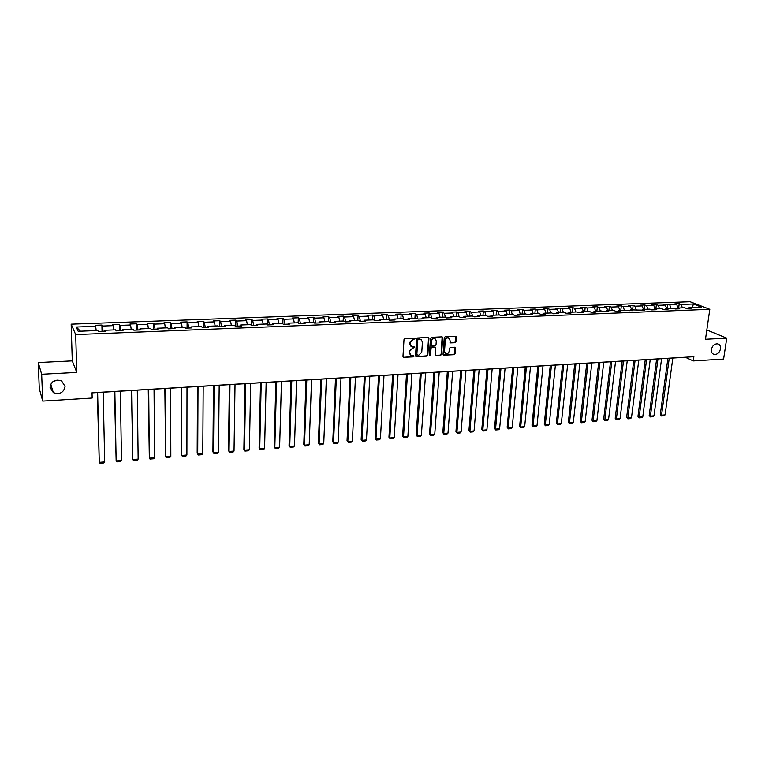 <?xml version="1.0" encoding="UTF-8"?>
<svg xmlns="http://www.w3.org/2000/svg" width="765" height="765" viewBox="0 0 765 765"><rect width="100%" height="100%" fill="white"/><g stroke="black" fill="none" stroke-linecap="round" stroke-linejoin="round"><path stroke-width="1.15" d="M415.156 338.732L414.573 338.101L404.972 338.551L404.006 339.536L402.964 356.49L403.48 357.332L413.368 356.863L414.037 356.174L413.674 355.591L411.188 355.476L409.533 352.78L409.619 351.374L412.689 348.228L414.592 347.473L414.228 346.88L411.771 346.774L410.078 344.049L410.174 342.634L413.253 339.478L415.156 338.732M410.987 346.316L409.705 343.781L409.791 342.366L414.697 338.111M403.48 357.332L412.985 356.595L413.588 355.562M410.403 355.008L409.151 352.512L409.246 351.106L414.142 346.861M711.393 349.423C711.154 352.024 712.014 353.688 713.975 354.405C717.254 354.702 719.425 352.866 720.506 348.907C720.754 346.287 719.894 344.623 717.905 343.896C714.625 343.628 712.464 345.464 711.393 349.423M50.021 387.281L53.349 392.646C59.842 394.74 63.753 392.665 65.073 386.421L61.63 380.97C55.166 378.962 51.293 381.066 50.021 387.281M53.072 381.458L58.073 379.995M455.051 342.739L455.997 341.773L456.351 337.088L455.825 336.237L445.211 336.686L444.264 337.652L443.05 354.358L443.557 355.19L454.152 354.683L455.089 353.717L455.519 348.094L454.716 347.214L450.317 347.444L449.371 348.41L449.16 351.202C448.73 353.134 447.621 353.956 445.842 353.688L444.484 351.451L445.287 340.463C445.718 338.541 446.817 337.709 448.577 337.967L449.973 340.234L450.356 342.911L455.051 342.739L455.758 336.218M705.473 339.268L726.75 338.149L723.604 359.062L693.272 360.937L693.874 356.72L92.039 392.789L92.173 398.039L42.725 401.099L41.673 374.257L76.796 372.412L75.697 334.582L709.805 309.309L705.473 339.268M428.945 338.369L428.123 337.47L417.566 337.967L416.6 338.952L415.51 355.821L416.026 356.662L426.851 356.146L427.807 355.161L428.945 338.369L428.381 337.499M431.46 337.317L441.912 336.839L442.725 337.728L441.52 354.434L440.573 355.409L435.83 355.601L435.314 354.769L435.792 347.989L434.979 347.109L432.015 347.253L431.058 348.228L430.571 355.295L429.691 355.945L429.337 355.362L430.504 338.302L431.46 337.317M75.697 334.582L71.174 324.169L690.04 301.726L709.805 309.309M678.641 308.018L679.224 303.715L674.864 303.877L676.757 304.623L663.475 304.298L665.34 305.053L658.263 305.311L656.408 304.556L651.962 304.728L653.817 305.484L646.664 305.751L644.828 304.986L640.343 305.159L642.179 305.914L634.96 306.182L633.143 305.417L628.61 305.589L630.417 306.354L623.131 306.622L621.333 305.857L616.762 306.029L618.55 306.794L611.187 307.071L609.409 306.296L604.799 306.469L606.559 307.243L599.119 307.52L597.369 306.746L592.712 306.918L594.443 307.693L586.937 307.979L585.206 307.195L580.501 307.367L582.213 308.152L574.63 308.438L572.928 307.645L568.165 307.817L569.858 308.611L562.189 308.897L560.515 308.104L555.706 308.285L557.379 309.079L549.633 309.366L547.979 308.563L543.131 308.744L544.766 309.548L536.944 309.844L535.318 309.031L530.413 309.213L532.029 310.026L524.121 310.322L522.524 309.509L517.57 309.691L519.158 310.504L511.173 310.8L509.595 309.988L504.594 310.169L506.153 310.992L498.082 311.288L496.542 310.466L491.484 310.657L493.014 311.479L484.857 311.785L483.346 310.953L478.23 311.145L479.732 311.977L471.498 312.283L470.006 311.451L464.843 311.642L466.315 312.474L457.986 312.789L456.533 311.948L451.312 312.139L452.756 312.981L444.341 313.296L442.916 312.455L437.637 312.646L439.053 313.487L430.542 313.813L429.146 312.962L423.82 313.153L425.197 314.013L416.6 314.329L415.242 313.468L409.849 313.669L411.197 314.53L402.505 314.855L401.176 313.994L395.725 314.195L397.045 315.056L388.257 315.39L386.966 314.52L381.458 314.721L382.739 315.591L373.856 315.926L372.593 315.046L367.028 315.257L368.271 316.136L359.292 316.471L358.068 315.582L352.435 315.792L353.65 316.681L344.575 317.016L343.38 316.127L337.69 316.337L338.866 317.226L329.686 317.571L328.529 316.681L322.782 316.892L323.92 317.791L314.635 318.135L313.516 317.236L307.702 317.446L308.802 318.355L299.411 318.699L298.34 317.791L292.45 318.011L293.511 318.919L284.016 319.273L282.983 318.364L277.035 318.584L278.049 319.493L268.448 319.856L267.454 318.938L261.439 319.158L262.414 320.076L252.708 320.439L251.752 319.512L245.661 319.741L246.598 320.669L236.777 321.042L235.869 320.105L229.71 320.325L230.6 321.271L220.664 321.635L219.794 320.698L213.569 320.927L214.42 321.874L204.37 322.247L203.547 321.3L197.246 321.53L198.049 322.486L187.874 322.859L187.1 321.902L180.722 322.142L181.487 323.098L171.197 323.48L170.461 322.514L164.016 322.753L164.724 323.729L154.31 324.111L153.631 323.136L147.1 323.385L147.769 324.36L137.231 324.752L136.6 323.767L129.993 324.016L130.605 325.001L119.942 325.393L119.359 324.408L112.675 324.656L113.239 325.641L102.453 326.043L101.917 325.049L95.156 325.297L95.663 326.301L76.271 327.028L78.173 331.293L97.815 330.537L98.341 331.57L105.235 331.302L104.69 330.27L104.518 331.331M679.224 303.715L681.118 304.46L693.386 304.001L701.486 307.128L689.131 307.607L691.082 308.372L686.683 308.544L684.742 307.779L677.675 308.046L679.607 308.821L675.16 308.993L673.238 308.219L666.105 308.496L668.017 309.27L663.523 309.452L661.62 308.678L654.419 308.955L656.313 309.729L651.77 309.911L649.896 309.127L642.619 309.414L644.484 310.198L630.704 309.873L632.54 310.666L618.665 310.341L620.482 311.135L615.815 311.317L613.999 310.523L606.502 310.81L608.299 311.613L603.585 311.795L601.797 310.992L594.214 311.288L595.992 312.091L591.221 312.283L589.461 311.47L581.811 311.766L583.561 312.579L578.742 312.77L577.001 311.957L569.275 312.254L570.996 313.067L566.129 313.258L564.417 312.445L556.604 312.742L558.307 313.564L553.382 313.765L551.699 312.933L543.81 313.239L545.483 314.071L540.511 314.262L538.847 313.43L530.872 313.746L532.517 314.578L527.496 314.769L525.871 313.937L517.809 314.252L519.425 315.084L514.357 315.285L512.751 314.444L504.604 314.759L506.191 315.61L501.065 315.811L499.488 314.96L491.264 315.276L492.823 316.127L487.64 316.337L486.091 315.476L477.771 315.802L479.301 316.662L474.071 316.863L472.55 316.002L464.145 316.328L465.646 317.198L460.348 317.399L458.866 316.538L450.365 316.863L451.838 317.733L446.483 317.944L445.029 317.073L436.442 317.408L437.876 318.278L432.464 318.489L431.039 317.618L422.357 317.953L423.762 318.833L418.292 319.043L416.906 318.164L408.128 318.498L409.495 319.387L403.968 319.607L402.61 318.718L393.736 319.062L395.075 319.952L389.481 320.172L388.257 315.39M104.69 330.27L115.62 329.849L116.194 330.872L123.002 330.604L122.41 329.581L133.196 329.16L133.837 330.184L140.559 329.916L139.909 328.902L150.571 328.491L151.26 329.495L157.906 329.237L157.198 328.233L167.736 327.822L168.472 328.826L175.032 328.568L174.286 327.573L184.7 327.162L185.484 328.156L191.967 327.908L191.164 326.913L201.453 326.512L202.285 327.497L208.702 327.248L207.851 326.272L218.015 325.871L218.895 326.846L225.235 326.607L224.336 325.632L234.386 325.24L235.314 326.206L241.577 325.966L240.631 325.001L250.566 324.609L251.542 325.574L257.728 325.335L256.744 324.37L266.564 323.987L267.578 324.943L273.688 324.704L272.665 323.758L282.371 323.375L283.423 324.322L289.476 324.092L288.405 323.146L298.006 322.773L299.096 323.71L305.082 323.48L303.963 322.543L313.459 322.17L314.587 323.107L320.506 322.878L319.349 321.941L328.73 321.577L329.906 322.505L335.749 322.275L334.563 321.357L343.839 320.994L345.053 321.912L350.829 321.683L349.605 320.774L358.775 320.42L360.028 321.329L365.747 321.099L364.484 320.191L373.55 319.847L374.84 320.745L380.492 320.525L379.191 319.627L388.161 319.273L389.481 320.172M678.058 308.037L676.757 304.623M671.039 308.305L669.748 304.891M677.675 308.046L676.815 308.926M666.631 308.477L665.34 305.053M659.545 308.754L658.263 305.311M666.105 308.496L665.254 309.385M655.089 308.926L653.817 305.484M647.936 309.203L646.664 305.751M654.419 308.955L653.578 309.835M643.442 309.376L642.179 305.914M636.212 309.662L634.96 306.182M642.619 309.414L641.787 310.303M631.67 309.835L630.417 306.354M624.374 310.121L623.131 306.622M630.704 309.873L629.882 310.762M619.784 310.294L618.55 306.794M612.421 310.58L611.187 307.071M618.665 310.341L617.852 311.24M607.783 310.762L606.559 307.243M600.343 311.049L599.119 307.52M606.502 310.81L605.708 311.709M595.667 311.231L594.443 307.693M588.142 311.518L586.937 307.979M594.214 311.288L593.43 312.197M583.418 311.709L582.213 308.152M575.816 311.996L574.63 308.438M581.811 311.766L581.037 312.675M571.044 312.187L569.858 308.611M563.375 312.483L562.189 308.897M569.275 312.254L568.51 313.172M558.555 312.665L557.379 309.079M550.8 312.971L549.633 309.366M556.604 312.742L555.859 313.66M545.933 313.162L544.766 309.548M538.091 313.459L536.944 309.844M543.81 313.239L543.073 314.166M533.176 313.65L532.029 310.026M525.259 313.956L524.121 310.322M530.872 313.746L530.155 314.673M520.286 314.157L519.158 310.504M512.292 314.463L511.173 310.8M517.809 314.252L517.102 315.18M507.272 314.654L506.153 310.992M499.191 314.97L498.082 311.288M504.604 314.759L503.915 315.696M494.114 315.17L493.014 311.479M485.947 315.486L484.857 311.785M491.264 315.276L490.585 316.222M480.822 315.687L479.732 311.977M472.579 316.022L471.498 312.283M477.771 315.802L477.111 316.748M467.386 316.203L466.315 312.474M459.086 316.672L457.986 312.789M464.145 316.328L463.494 317.274M453.808 316.729L452.756 312.981M445.459 317.332L444.341 313.296M450.365 316.863L449.734 317.819M440.085 317.265L439.053 313.487M431.68 318.011L430.542 313.813M436.442 317.408L435.821 318.364M426.22 317.8L425.197 314.013M417.757 318.709L416.6 314.329M422.357 317.953L421.764 318.909M412.201 318.345L411.197 314.53M403.691 319.426L402.505 314.855M408.128 318.498L407.544 319.464M398.03 318.89L397.045 315.056M393.736 319.062L393.172 320.028M383.705 319.445L382.739 315.591M375.041 320.736L373.856 315.926M379.191 319.627L378.646 320.602M369.218 320.009L368.271 316.136M360.458 321.31L359.292 316.471M364.484 320.191L363.949 321.176M354.578 320.583L353.65 316.681M345.704 321.883L344.575 317.016M349.605 320.774L349.098 321.759M339.775 321.157L338.866 317.226M330.796 322.467L329.686 317.571M334.563 321.357L334.076 322.342M324.8 321.73L323.92 317.791M315.716 323.06L314.635 318.135M319.349 321.941L318.881 322.935M309.662 322.323L308.802 318.355M300.473 323.662L299.411 318.699M303.963 322.543L303.514 323.538M294.353 322.916L293.511 318.919M285.049 324.264L284.016 319.273M288.405 323.146L287.975 324.15M278.871 323.519L278.049 319.493M269.452 324.876L268.448 319.856M272.665 323.758L272.254 324.762M263.208 324.121L262.414 320.076M253.674 325.488L252.708 320.439M256.744 324.37L256.351 325.383M247.372 324.733L246.598 320.669M237.724 326.11L236.777 321.042M240.631 325.001L240.267 326.014M231.346 325.355L230.6 321.271M221.573 326.741L220.664 321.635M224.336 325.632L223.992 326.655M215.147 325.986L214.42 321.874M205.249 327.382L204.37 322.247M207.851 326.272L207.525 327.296M198.747 326.617L198.049 322.486M188.726 328.032L187.874 322.859M191.164 326.913L190.868 327.946M182.156 327.267L181.487 323.098M172.01 328.682L171.197 323.48M174.286 327.573L174.009 328.606M165.374 327.917L164.724 323.729M155.094 329.352L154.31 324.111M157.198 328.233L156.949 329.275M148.381 328.577L147.769 324.36M137.977 330.021L137.231 324.752M139.909 328.902L139.679 329.954M131.197 329.237L130.605 325.001M120.66 330.7L119.942 325.393M122.41 329.581L122.209 330.633M113.803 329.916L113.239 325.641M103.122 331.379L102.453 326.043M96.199 330.595L95.663 326.301M80.459 331.207L76.271 327.028M76.796 372.412L72.283 360.879L38.25 362.543L41.673 374.257M38.25 362.543L39.283 388.601L42.725 401.099M726.75 338.149L706.812 329.964M72.283 360.879L71.174 324.169M92.049 392.885L685.392 357.303L693.272 360.937M692.392 307.482L693.386 304.001M682.418 307.865L681.118 304.46M689.131 307.607L688.261 308.486M102.061 331.427L101.917 325.049M119.474 330.738L119.359 324.408M136.677 330.069L136.6 323.767M153.679 329.399L153.631 323.136M170.48 328.749L170.461 322.514M187.09 328.099L187.1 321.902M203.509 327.449L203.547 321.3M219.737 326.818L219.794 320.698M235.773 326.186L235.869 320.105M251.637 325.565L251.752 319.512M267.32 324.704L267.454 318.938M282.83 323.786L282.983 318.364M298.168 322.916L298.34 317.791M313.344 322.18L313.516 317.236M328.338 321.596L328.529 316.681M343.169 321.023L343.38 316.127M357.829 320.449L358.068 315.582M372.345 319.894L372.593 315.046M386.688 319.33L386.966 314.52M400.889 318.785L401.176 313.994M414.936 318.24L415.242 313.468M428.83 317.695L429.146 312.962M442.572 317.169L442.916 312.455M456.179 316.643L456.533 311.948M469.643 316.117L470.006 311.451M482.964 315.601L483.346 310.953M496.141 315.094L496.542 310.466M509.184 314.587L509.595 309.988M522.093 314.08L522.524 309.509M534.878 313.583L535.318 309.031M547.53 313.095L547.979 308.563M560.047 312.608L560.515 308.104M572.44 312.13L572.928 307.645M584.718 311.651L585.206 307.195M596.863 311.183L597.369 306.746M608.892 310.714L609.409 306.296M620.807 310.255L621.333 305.857M632.598 309.796L633.143 305.417M644.273 309.347L644.828 304.986M655.844 308.897L656.408 304.556M667.29 308.458L667.864 304.135M416.026 356.662L426.468 355.868L427.415 354.893L428.563 338.111M418.465 339.239L417.795 339.928L416.829 354.731L418.704 355.276L421.764 352.149L422.433 342.041L420.731 339.306L418.082 338.981L417.795 339.928M416.954 355.142L416.447 354.453L417.413 339.66M421.113 339.478L419.765 339.172M418.082 338.981L419.383 338.914M435.476 355.343L440.181 355.142L441.128 354.166L442.141 336.858M435.199 347.1L431.623 346.994L430.676 347.97L430.571 355.295M429.404 355.706L430.188 355.027M436.289 340.941L434.883 338.656C433.086 338.388 431.976 339.23 431.546 341.161L431.278 345.063L432.101 345.952L435.065 345.799L436.021 344.833L436.289 340.941M435.132 338.761L434.491 338.398C432.694 338.14 431.584 338.972 431.154 340.903L431.546 341.161M431.479 345.694L430.886 344.805L431.154 340.903M450.011 342.672L454.649 342.481M448.806 338.053L448.175 337.709C446.416 337.451 445.316 338.283 444.886 340.205L445.287 340.463M445.201 353.315L444.092 351.183L444.886 340.205M443.212 354.941L453.75 354.415L454.687 353.449L454.946 347.243M97.308 392.569L99.278 462.356L97.633 392.55M103.179 392.225L104.709 461.897L103.82 462.959L100.014 463.274L99.278 462.356L104.709 461.897M114.492 391.546L116.156 460.941L114.855 391.517M120.335 391.192L121.52 460.492L120.621 461.544L116.873 461.859L116.156 460.941L121.52 460.492M131.475 390.523L132.842 459.545L131.876 390.504M137.298 390.179L138.149 459.096L137.241 460.148L133.531 460.454L132.842 459.545L138.149 459.096M148.267 389.519L149.338 458.159L148.706 389.49M154.052 389.165L154.587 457.719L153.669 458.761L150.007 459.067L149.338 458.159L154.587 457.719M164.858 388.524L165.642 456.791L165.336 388.496M170.624 388.18L170.834 456.351L169.916 457.394L166.292 457.7L165.642 456.791L170.834 456.351M181.267 387.539L181.267 454.534L181.774 455.433L181.774 387.511M187.004 387.195L186.899 455.003L185.971 456.045L182.386 456.342L181.774 455.433L186.899 455.003M197.475 386.564L197.179 453.205L197.714 454.104L198.02 386.535M203.194 386.22L202.782 453.674L201.855 454.706L198.307 455.003L197.714 454.104L202.782 453.674M213.512 385.608L212.919 451.886L213.483 452.775L214.085 385.57M219.201 385.264L218.494 452.354L217.556 453.377L214.057 453.674L213.483 452.775L218.494 452.354M229.366 384.652L228.477 450.585L229.07 451.474L229.978 384.613M235.027 384.317L234.033 451.054L233.086 452.077L229.624 452.364L228.477 450.585M229.624 452.364L229.07 451.474L234.033 451.054M245.039 383.714L243.872 449.304L244.484 450.174L245.68 383.676M250.671 383.38L249.39 449.763L248.453 450.776L245.02 451.073L243.872 449.304M245.02 451.073L244.484 450.174L249.39 449.763M260.53 382.787L259.096 448.032L259.737 448.902L261.209 382.749M266.153 382.452L264.585 448.491L263.638 449.504L260.243 449.791L259.096 448.032M260.243 449.791L259.737 448.902L264.585 448.491M275.859 381.869L274.147 446.779L274.817 447.63L276.567 381.821M281.453 381.534L279.617 447.229L278.661 448.233L275.304 448.52L274.147 446.779M275.304 448.52L274.817 447.63L279.617 447.229M291.016 380.96L289.046 445.526L289.744 446.378L291.752 380.913M296.591 380.626L294.487 445.985L293.531 446.98L290.203 447.267L289.046 445.526M290.203 447.267L289.744 446.378L294.487 445.985M306.01 380.062L303.781 444.302L304.499 445.144L306.775 380.014M311.556 379.727L309.194 444.752L308.228 445.746L304.948 446.024L303.781 444.302M304.948 446.024L304.499 445.144L309.194 444.752M320.841 379.172L318.355 443.078L319.101 443.92L321.635 379.124M326.359 378.838L323.748 443.528L322.773 444.522L319.521 444.79L318.355 443.078M319.521 444.79L319.101 443.92L323.748 443.528M335.5 378.293L332.775 441.874L333.54 442.706L336.323 378.235M340.999 377.958L338.14 442.323L337.164 443.308L333.951 443.576L332.775 441.874M333.951 443.576L333.54 442.706L338.14 442.323M350.016 377.422L347.042 440.688L347.836 441.51L350.858 377.365M355.486 377.088L352.378 441.128L351.403 442.113L348.218 442.38L347.042 440.688M348.218 442.38L347.836 441.51L352.378 441.128M364.37 376.562L361.157 439.502L361.969 440.324L365.24 376.504M369.82 376.227L366.473 439.942L365.488 440.927L362.342 441.185L361.157 439.502M362.342 441.185L361.969 440.324L366.473 439.942M378.57 375.711L375.127 438.335L375.959 439.148L379.469 375.653M383.992 375.386L380.415 438.775L379.43 439.751L376.313 440.009L375.127 438.335M376.313 440.009L375.959 439.148L380.415 438.775M392.617 374.86L388.945 437.188L389.806 437.991L393.535 374.812M398.02 374.544L394.214 437.618L393.22 438.584L390.14 438.852L388.945 437.188M390.14 438.852L389.806 437.991L394.214 437.618M406.511 374.028L402.629 436.04L403.509 436.844L407.468 373.97M411.895 373.712L407.869 436.471L406.875 437.437L403.824 437.695L402.629 436.04M403.824 437.695L403.509 436.844L407.869 436.471M420.272 373.205L416.17 434.912L417.068 435.706L421.238 373.148M425.627 372.88L421.381 435.342L420.387 436.299L417.365 436.557L416.17 434.912M417.365 436.557L417.068 435.706L421.381 435.342M433.879 372.392L429.567 433.793L430.485 434.577L434.874 372.326M439.215 372.067L434.759 434.224L433.755 435.18L430.772 435.428L429.567 433.793M430.772 435.428L430.485 434.577L434.759 434.224M447.343 371.58L442.83 432.684L443.767 433.468L448.367 371.522M452.66 371.264L447.994 433.105L446.99 434.061L444.035 434.31L442.83 432.684M444.035 434.31L443.767 433.468L447.994 433.105M460.673 370.786L455.95 431.584L456.915 432.359L461.716 370.719M465.971 370.461L461.094 432.015L460.09 432.961L457.164 433.2L455.95 431.584M457.164 433.2L456.915 432.359L461.094 432.015M473.87 369.992L468.945 430.504L469.92 431.269L474.931 369.925M479.139 369.677L474.071 430.925L473.057 431.862L470.159 432.11L468.945 430.504M470.159 432.11L469.92 431.269L474.071 430.925M486.923 369.208L481.807 429.423L482.811 430.188L488.013 369.141M492.172 368.893L486.903 429.844L485.899 430.781L483.031 431.03L481.807 429.423M483.031 431.03L482.811 430.188L486.903 429.844M499.851 368.434L494.544 428.362L495.557 429.117L500.96 368.367M505.082 368.118L499.622 428.782L498.608 429.72L495.768 429.959L494.544 428.362M495.768 429.959L495.557 429.117L499.622 428.782M512.646 367.669L507.147 427.31L508.18 428.065L513.774 367.602M517.848 367.353L512.206 427.721L511.183 428.658L508.371 428.888L507.147 427.31M508.371 428.888L508.18 428.065L512.206 427.721M525.306 366.904L519.636 426.268L520.678 427.013L526.454 366.837M530.489 366.598L524.666 426.679L523.643 427.606L520.86 427.845L519.636 426.268M520.86 427.845L520.678 427.013L524.666 426.679M537.843 366.158L531.991 425.235L533.062 425.971L539.009 366.081M543.007 365.842L537.001 425.646L535.978 426.564L533.224 426.803L531.991 425.235M533.224 426.803L533.062 425.971L537.001 425.646M550.255 365.412L544.231 424.212L545.311 424.948L551.441 365.335M555.4 365.106L549.213 424.623L548.189 425.541L545.464 425.77L544.231 424.212M545.464 425.77L545.311 424.948L549.213 424.623M562.543 364.676L556.346 423.198L557.446 423.925L563.748 364.599M567.668 364.37L561.309 423.609L560.286 424.518L557.58 424.747L556.346 423.198M557.58 424.747L557.446 423.925L561.309 423.609M574.706 363.939L568.347 422.194L569.466 422.921L575.93 363.872M579.813 363.633L573.291 422.605L572.258 423.514L569.581 423.734L568.347 422.194M569.581 423.734L569.466 422.921L573.291 422.605M586.755 363.222L580.233 421.209L581.362 421.926L587.998 363.146M591.842 362.916L585.149 421.601L584.116 422.51L581.467 422.739L580.233 421.209M581.467 422.739L581.362 421.926L585.149 421.601M598.689 362.505L592.005 420.224L593.143 420.932L599.942 362.428M603.748 362.199L596.901 420.616L595.868 421.525L593.238 421.745L592.005 420.224M593.238 421.745L593.143 420.932L596.901 420.616M610.499 361.797L603.662 419.249L604.819 419.956L611.77 361.721M615.538 361.491L608.538 419.641L607.496 420.549L604.895 420.76L603.662 419.249M604.895 420.76L604.819 419.956L608.538 419.641M622.194 361.099L615.203 418.283L616.38 418.991L623.494 361.023M627.223 360.793L620.061 418.675L619.019 419.574L616.447 419.794L615.203 418.283M616.447 419.794L616.38 418.991L620.061 418.675M633.783 360.401L626.64 417.327L627.826 418.025L635.093 360.325M638.785 360.105L631.479 417.719L630.437 418.618L627.883 418.828L626.64 417.327M627.883 418.828L627.826 418.025L631.479 417.719M645.258 359.713L637.962 416.38L639.167 417.078L646.578 359.636M650.24 359.416L642.782 416.772L641.739 417.661L639.215 417.872L637.962 416.38M639.215 417.872L639.167 417.078L642.782 416.772M656.619 359.034L649.189 415.443L650.403 416.131L657.957 358.948M661.582 358.737L653.979 415.835L652.937 416.715L650.441 416.925L649.189 415.443M650.441 416.925L650.403 416.131L653.979 415.835M667.883 358.355L660.3 414.515L661.534 415.204L669.232 358.278M672.827 358.058L665.081 414.898L664.03 415.787L661.553 415.997L660.3 414.515M661.553 415.997L661.534 415.204L665.081 414.898M713.123 354.032L713.975 354.405M50.72 384.135L53.349 392.646"/></g></svg>
